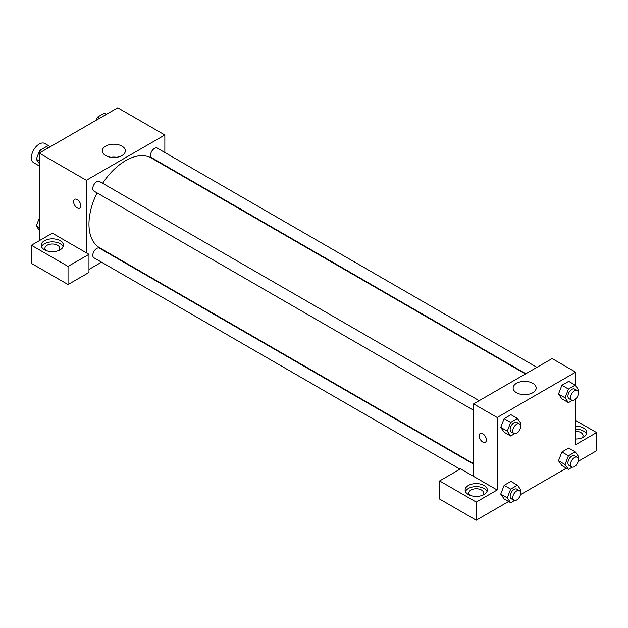 <?xml version="1.0" encoding="UTF-8"?>
<svg xmlns="http://www.w3.org/2000/svg" width="628" height="628" viewBox="0 0 628 628"><rect width="100%" height="100%" fill="white"/><g stroke="black" fill="none" stroke-linecap="round" stroke-linejoin="round"><path stroke-width="0.94" d="M50.35 146.701L44.8 143.498A11.1 6.413 120 0 0 36.243 146.465A11.1 6.413 120 0 0 31.4 157.644A11.1 6.413 120 0 0 33.7 162.723L39.25 165.925M39.25 240.728L39.25 153.106L117.75 107.788L164.85 134.981L164.85 152.502M164.85 165.321L164.85 165.8M121.973 146.136A11.524 6.649 180 0 1 125.349 150.846A11.524 6.649 180 0 1 113.825 157.495A11.524 6.649 180 0 1 102.301 150.846A11.524 6.649 180 0 1 109.413 144.699A11.524 6.649 180 0 1 121.973 146.136M86.35 252.817L52.336 233.176L31.4 245.265L68.036 266.413L88.964 254.324L86.35 252.817L86.35 180.299L39.25 153.106M86.35 180.299L164.85 134.981M116.62 157.298A11.524 6.649 0 0 0 111.03 157.298M74.653 199.312A5.087 2.936 -120 0 0 73.868 203.386A5.087 2.936 -120 0 0 77.197 207.868A5.087 2.936 60 0 1 73.868 203.386A5.087 2.936 60 0 1 74.646 199.312A5.087 2.936 60 0 1 79.732 202.247A5.087 2.936 60 0 1 79.732 208.127A5.087 2.936 60 0 1 77.189 207.868A5.087 2.936 -120 0 0 79.74 208.119M44.486 240.728A11.1 6.406 180 0 1 56.583 239.339A11.1 6.406 180 0 1 63.436 245.265A11.1 6.406 180 0 1 52.336 251.671A11.1 6.406 180 0 1 41.228 245.265A11.1 6.406 180 0 1 44.486 240.728M63.122 246.773A11.1 6.406 0 0 0 55.335 242.11A11.1 6.406 0 0 0 44.486 243.75A11.1 6.406 0 0 0 41.542 246.773M46.056 250.548A7.403 4.27 180 0 1 44.933 248.288A7.403 4.27 180 0 1 49.502 244.339A7.403 4.27 180 0 1 57.564 245.265A7.403 4.27 180 0 1 59.731 248.288A7.403 4.27 180 0 1 58.608 250.548M31.4 245.265L31.4 263.391L68.036 284.539L88.964 272.458L88.964 254.324M68.036 266.413L68.036 284.539M113.04 255.533L112.624 255.777M101.524 262.182L88.964 269.436M473.614 464.194L99.491 248.193A5.55 3.203 120 0 0 95.213 249.677A5.55 3.203 120 0 0 92.787 255.266A5.55 3.203 120 0 0 93.933 257.802L460.01 469.155M536.94 367.325L157.267 148.122A5.55 3.203 120 0 0 152.989 149.605A5.55 3.203 120 0 0 150.563 155.195A5.55 3.203 120 0 0 151.709 157.73L525.84 373.739M479.164 400.68L99.491 181.476A5.55 3.203 120 0 0 95.213 182.96A5.55 3.203 120 0 0 92.787 188.549A5.55 3.203 120 0 0 93.933 191.093L473.614 410.296M97.073 192.898A51.81 29.909 120 0 0 88.964 224.11A51.81 29.909 120 0 0 99.695 247.832L473.614 463.707M525.424 373.974L151.505 158.099A51.81 29.909 120 0 0 102.623 183.282M473.614 476.401L460.536 468.849L439.6 480.938L476.236 502.086L497.164 489.997L473.614 476.401L473.614 403.89L552.114 358.564L575.664 372.161L575.664 385.725M439.6 480.938L439.6 499.064L476.236 520.212L508.601 501.521M520.424 494.699L566.378 468.166M578.2 461.345L596.6 450.723L596.6 432.59L575.664 444.679L575.664 399.016M575.664 431.342A7.403 4.27 180 0 1 580.9 432.59A7.403 4.27 180 0 1 583.067 435.612A7.403 4.27 180 0 1 581.944 437.881M586.458 434.105A11.1 6.406 0 0 0 575.664 429.207M575.664 426.184A11.1 6.406 180 0 1 586.772 432.59A11.1 6.406 180 0 1 575.664 439.003M469.956 495.288A7.403 4.27 180 0 1 468.833 493.019A7.403 4.27 180 0 1 476.236 488.749A7.403 4.27 180 0 1 483.631 493.019A7.403 4.27 180 0 1 482.508 495.288M487.022 491.512A11.1 6.406 0 0 0 479.235 486.849A11.1 6.406 0 0 0 468.386 488.49A11.1 6.406 0 0 0 465.442 491.512M468.386 485.468A11.1 6.406 180 0 1 480.483 484.078A11.1 6.406 180 0 1 487.336 489.997A11.1 6.406 180 0 1 476.236 496.41A11.1 6.406 180 0 1 465.128 489.997A11.1 6.406 180 0 1 468.386 485.468M476.236 502.086L476.236 520.212M575.664 420.509L596.6 432.59M568.45 455.763L561.903 451.987L568.701 448.062L561.903 451.987L558.504 460.748L561.903 465.584L558.504 460.748L565.051 464.524L568.45 455.763L575.248 451.838L578.647 456.674L578.05 458.205M572.296 400.429L568.45 402.65L561.903 398.874L558.496 394.046L561.903 385.27L568.701 381.345L561.903 385.27L568.45 389.054L575.248 385.129L578.647 389.964L578.05 391.487M514.52 433.783L510.674 436.005L504.127 432.229L500.72 427.401L504.127 418.633L510.925 414.708L504.127 418.633L510.674 422.409L517.472 418.484L520.871 423.319L520.274 424.85M510.674 489.118L504.127 485.342L510.925 481.417L504.127 485.342L500.728 494.103L504.127 498.938L500.728 494.103L507.275 497.878L510.674 489.118L517.472 485.193L520.871 490.036L520.274 491.559M497.164 489.997L497.164 417.487L575.664 372.161M532.787 383.323A11.524 6.649 180 0 1 536.163 388.026A11.524 6.649 180 0 1 524.639 394.674A11.524 6.649 180 0 1 513.123 388.026A11.524 6.649 180 0 1 520.235 381.879A11.524 6.649 180 0 1 532.787 383.323M497.164 417.487L473.614 403.89M527.434 394.478A11.524 6.649 0 0 0 521.852 394.478M480.232 433.469A5.087 2.936 -120 0 0 479.454 437.551A5.087 2.936 -120 0 0 482.775 442.034A5.087 2.936 60 0 1 479.454 437.551A5.087 2.936 60 0 1 480.232 433.469A5.087 2.936 60 0 1 485.318 436.413A5.087 2.936 60 0 1 485.318 442.285A5.087 2.936 60 0 1 482.775 442.034A5.087 2.936 -120 0 0 485.318 442.285M510.674 436.005L507.275 431.169L510.674 422.409M519.466 423.947L516.844 422.432A5.55 3.203 120 0 0 512.566 423.924A5.55 3.203 120 0 0 510.148 429.513A5.55 3.203 120 0 0 511.294 432.048L513.908 433.563A5.55 3.203 120 0 0 519.466 430.353A5.55 3.203 120 0 0 519.466 423.947A5.55 3.203 120 0 0 515.188 425.431A5.55 3.203 120 0 0 512.762 431.02A5.55 3.203 120 0 0 513.908 433.563M504.127 432.229L500.728 427.393L507.275 431.169M517.472 418.484L510.925 414.708M568.45 402.65L565.051 397.814L568.45 389.054M577.242 390.592L574.62 389.077A5.55 3.203 120 0 0 570.342 390.569A5.55 3.203 120 0 0 567.924 396.15A5.55 3.203 120 0 0 569.07 398.694L571.684 400.201A5.55 3.203 120 0 0 577.242 396.998A5.55 3.203 120 0 0 577.242 390.592A5.55 3.203 120 0 0 572.964 392.076A5.55 3.203 120 0 0 570.538 397.665A5.55 3.203 120 0 0 571.684 400.201M561.903 398.874L558.504 394.031L565.051 397.814M575.248 385.129L568.701 381.345M514.52 500.5L510.674 502.722L507.275 497.878M519.466 490.664L516.844 489.149A5.55 3.203 120 0 0 512.566 490.641A5.55 3.203 120 0 0 510.148 496.222A5.55 3.203 120 0 0 511.294 498.765L513.908 500.273A5.55 3.203 120 0 0 519.466 497.07A5.55 3.203 120 0 0 519.466 490.664A5.55 3.203 120 0 0 515.188 492.148A5.55 3.203 120 0 0 512.762 497.737A5.55 3.203 120 0 0 513.908 500.273M510.674 502.722L504.127 498.938M517.472 485.193L510.925 481.417M572.296 467.138L568.45 469.359L565.051 464.524M577.242 457.302L574.62 455.795A5.55 3.203 120 0 0 570.342 457.278A5.55 3.203 120 0 0 567.924 462.867A5.55 3.203 120 0 0 569.07 465.411L571.684 466.918A5.55 3.203 120 0 0 577.242 463.715A5.55 3.203 120 0 0 577.242 457.302A5.55 3.203 120 0 0 572.964 458.793A5.55 3.203 120 0 0 570.538 464.375A5.55 3.203 120 0 0 571.684 466.918M568.45 469.359L561.903 465.584M575.248 451.838L568.701 448.062M39.25 163.476L36.275 159.237L39.674 150.477L46.472 146.552L48.537 147.745M39.25 160.956L36.275 159.237M41.738 151.67L39.674 150.477M96.257 120.199L97.45 117.122L104.248 113.197L106.313 114.39M99.514 118.315L97.45 117.122M39.25 230.193L36.275 225.954L39.25 218.277M39.25 227.674L36.275 225.954"/></g></svg>
